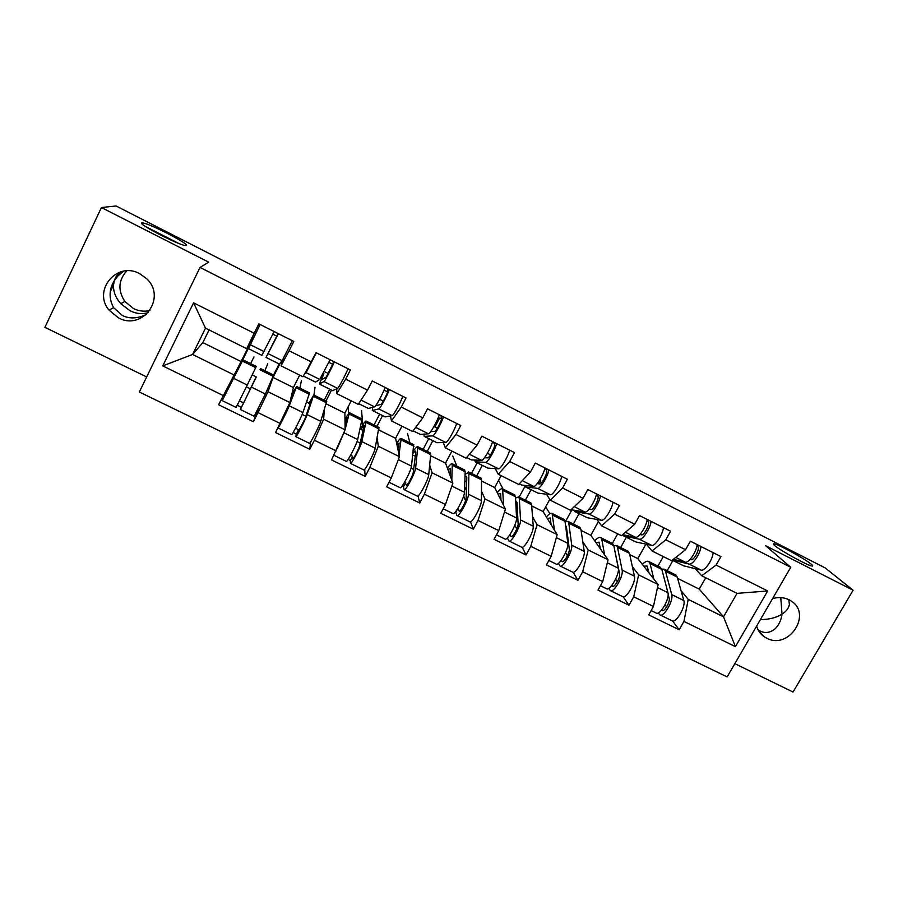 <?xml version="1.0" encoding="UTF-8"?>
<svg xmlns="http://www.w3.org/2000/svg" width="898" height="898" viewBox="0 0 898 898"><rect width="100%" height="100%" fill="white"/><g stroke="black" fill="none" stroke-linecap="round" stroke-linejoin="round"><path stroke-width="1.35" d="M123.542 271.196L117.784 276.101L114.293 280.715L113.507 285.059C113.215 291.547 115.629 297.754 120.759 303.692L130.064 310.753C135.924 313.728 141.985 314.356 148.237 312.65M186.29 245.524C190.522 244.739 151.56 224.377 143.164 222.996L141.906 222.895C136.429 223.097 176.76 244.256 184.921 245.468L186.29 245.524M760.393 619.609C769.227 619.53 776.433 617.701 782.035 614.109L780.755 597.585M811.152 564.124C804.889 558.814 778.678 544.435 774.211 543.84C772.909 543.604 773.066 544.166 774.66 545.524C780.194 550.474 807.414 565.482 811.837 566.009C813.195 566.245 812.959 565.628 811.152 564.124M788.77 599.651L789.432 604.455C788.601 608.339 786.132 611.549 782.035 614.109C781.271 619.889 779.049 624.727 775.367 628.589C770.361 632.809 765.208 633.595 759.91 630.924L758.125 629.902M772.549 598.663C778.341 596.901 783.819 597.271 788.96 599.741L790.756 600.773C812.825 613.671 788.893 650.421 766.6 638.119L764.018 636.592C760.359 633.966 757.89 630.463 756.621 626.119M146.329 314.536C137.428 318.678 129.424 318.981 122.319 315.467L113.586 307.655C108.737 298.462 108.972 289.482 114.293 280.715C115.359 277.044 117.728 274.036 121.365 271.667M118.435 317.836L109.051 310.158C92.292 290.481 116.953 260.903 139.65 273.654L146.52 278.593C167.163 297.384 142.737 331.261 118.435 317.836M149.921 310.54C144.32 311.808 138.876 311.168 133.566 308.609L124.844 301.436C117.717 290.469 118.356 280.266 126.775 270.859M734.833 663.644L793.057 692.032L853.1 590.233L825.262 567.974L116.055 205.968L101.418 207.55L44.9 327.332L146.666 376.947M139.325 391.999L727.144 676.912L790.745 567.3L200.029 267.424L139.325 391.999M657.953 566.088L663.308 556.592M612.369 543.425L617.701 533.827M565.403 521.693L571.891 509.873M519.145 497.088L524.892 486.491M471.506 473.403L477.152 462.818M423.138 449.37L428.761 438.662M434.913 426.988L439.605 418.064M374.039 424.967L379.641 414.146M292.905 392.527L292.299 392.224M324.189 400.182L329.768 389.249M677.597 578.368L699.239 589.122L723.519 616.825L735.428 646.65L767.678 590.963L716.099 565.078L720.948 556.58L690.382 541.191L685.544 549.733L671.569 560.711L652.071 550.979L646.414 544.244M735.428 646.65L683.95 621.416L679.18 629.767L672.568 620.978M629.711 554.594L637.805 558.612L658.133 584.519L653.452 606.464L648.693 614.872L679.18 629.767M653.452 606.464L633.707 596.788L628.959 605.23L623.257 596.811M581.085 530.437L590.817 535.275L608.047 559.768L602.726 581.59L597.978 590.098L628.959 605.23M602.726 581.59L582.656 571.757L577.93 580.299L573.16 572.25M531.706 505.911L543.122 511.579L557.164 534.624L551.159 556.311L546.433 564.909L577.93 580.299M551.159 556.311L530.774 546.321L526.048 554.953L522.266 547.264M481.541 481.002L494.697 487.535L505.439 509.065L498.749 530.617L494.046 539.316L526.048 554.953M498.749 530.617L478.017 520.458L473.325 529.191L470.541 521.839M430.58 455.69L445.531 463.11L452.873 483.09L445.464 504.496L440.783 513.297L473.325 529.191M445.464 504.496L424.395 494.169L419.714 503.003L418.008 495.932M378.81 429.974L395.603 438.314L399.442 456.689L391.292 477.938L386.623 486.839L419.714 503.003M391.292 477.938L369.864 467.431L365.205 476.378L364.655 469.418M326.199 403.853L344.899 413.136L345.113 429.839L331.564 459.933L365.205 476.378M336.2 450.931L314.401 440.245L309.776 449.292L310.663 441.883M289.863 402.54L268.008 391.741L273.037 377.452L293.399 387.554L289.863 402.54L275.551 432.578L309.776 449.292M280.165 423.463L257.995 412.597L253.393 421.746L258.164 408.815M209.077 329.925L202.847 342.587L241.091 361.58L218.584 404.74L253.393 421.746M223.175 395.524L162.751 365.901L193.575 302.817L254.179 333.237L246.669 348.682L253.214 337.221L241.091 361.58M685.544 549.733L665.766 539.81L670.593 531.223L639.522 515.575L634.706 524.219L614.602 514.127L619.418 505.451L587.831 489.545L583.038 498.289L562.597 488.029L567.39 479.251L535.287 463.076L530.505 471.921L509.716 461.493L514.498 452.603L481.856 436.17L477.085 445.116L455.959 434.509L460.719 425.517L427.515 408.803L422.767 417.851L401.283 407.063L406.019 397.971L372.255 380.965L367.529 390.125L345.674 379.158L350.388 369.954L316.04 352.656L311.348 361.928L289.111 350.77L293.792 341.453L258.849 323.852L254.179 333.237M632.327 566.503L638.646 574.888L658.133 584.519M637.805 558.612L645.92 544.132M620.63 547.533L626.344 537.285M638.646 574.888L633.707 596.788M665.766 539.81L652.071 550.979M582.802 541.842L588.246 549.98L608.047 559.768M634.706 524.219L621.45 535.702L601.626 525.813L596.822 519.437M590.817 535.275L598.416 521.547M573.362 524.039L579.053 513.678M588.246 549.98L582.656 571.757M614.602 514.127L601.626 525.813M532.525 516.743L537.038 524.679L557.164 534.624M583.038 498.289L570.511 510.277L550.373 500.231L546.444 494.214M543.122 511.579L549.789 499.344M525.375 500.186L531.055 489.724M537.038 524.679L530.774 546.321M562.597 488.029L550.373 500.231M481.474 491.161L484.987 498.962L505.439 509.065M530.505 471.921L518.741 484.449L498.267 474.234L495.258 468.588M494.697 487.535L501.095 475.637M476.658 475.974L482.316 465.389M484.987 498.962L478.017 520.458M509.716 461.493L498.267 474.234M429.671 465.018L432.084 472.819L452.873 483.09M477.085 445.116L466.118 458.193L445.307 447.81L443.253 442.501M445.531 463.11L451.896 451.088M427.19 451.38L432.825 440.694M432.084 472.819L424.395 494.169M455.959 434.509L445.307 447.81M377.194 438.123L378.305 446.239L399.442 456.689M422.767 417.851L412.631 431.5L391.472 420.938L390.439 415.931M395.603 438.314L401.945 426.168M376.958 426.415L382.57 415.606M378.305 446.239L369.864 467.431M401.283 407.063L391.472 420.938M324.346 409.791L323.617 419.22L345.113 429.839M367.529 390.125L358.235 404.358L336.716 393.616L336.84 388.733M344.899 413.136L351.219 400.845M325.94 401.058L331.53 390.125M323.617 419.22L314.401 440.245M345.674 379.158L336.716 393.616M311.348 361.928L302.929 376.756L281.04 365.834L283.611 358.066M293.399 387.554L299.685 375.139M273.037 377.452L280.457 362.702M268.008 391.741L257.995 412.597M289.111 350.77L281.04 365.834M239.676 366.126L259.758 325.166M273.576 375.027L279.132 363.971M218.584 404.74L237.532 370.245M202.847 342.587L192.565 354.463L233.682 374.78M246.669 348.682L205.507 328.14L192.565 354.463L162.751 365.901M193.575 302.817L205.507 328.14M853.1 590.233L765.59 545.681L790.745 567.3M200.029 267.424L208.706 262.171L101.418 207.55M681.088 590.761L688.238 599.393L723.519 616.825L737.022 593.376L701.708 575.753L695.232 568.659M699.239 589.122L705.716 577.751M667.203 570.679L672.928 560.532M688.238 599.393L683.95 621.416M716.099 565.078L701.708 575.753M767.678 590.963L737.022 593.376M239.317 365.946L237.128 370.055M259.915 324.38L259.533 325.054M278.414 333.697L265.999 357.426L278.099 333.54M260.106 324.481L248.499 348.637L261.857 355.35L274.148 331.553M248.499 348.637L261.857 355.35M277.078 336.29L272.779 334.123M292.31 340.701L282.163 360.648L279.345 364.038L266.021 357.426L279.345 364.038M233.379 378.215L247.264 385.062L236.084 407.411L222.221 400.631L242.999 359.829M247.264 385.062L256.289 366.429L242.988 359.817M255.908 377.328L242.673 404.942L243.56 402.921L239.463 400.766L237.263 405.223L241.326 407.389L240.383 409.522L256.098 377.429M240.395 409.522L254.168 416.268L265.381 394.009L273.632 375.05M246.366 386.903L250.598 388.991M252.192 374.915L256.132 376.868M264.91 370.717L267.739 363.769M253.988 356.921L250.621 363.623M334.348 361.872C331.575 368.427 324.717 381.47 324.01 381.571L319.486 383.917L323.864 373.422L321.697 379.731L326.266 377.003L333.27 363.028L333.18 361.288M307.464 368.752L315.378 353.958M330.082 359.728L319.755 379.439L315.546 382.099L303.322 376.049M316.343 352.802L306.083 372.614L304.624 373.759M332.832 364.341L328.893 362.365M348.009 368.752C345.326 375.33 338.423 388.329 337.603 388.363L332.574 390.652L319.587 384.164M328.365 373.557L324.919 371.839M389.35 389.575C386.926 396.231 379.899 409.061 378.754 408.938L372.378 410.465L372.648 407.344M387.364 388.576L387.936 390.551C388.441 391.595 381.964 404.47 380.976 404.403L375.633 405.806M385.152 387.465C382.705 394.11 375.69 406.951 374.578 406.85L368.348 408.455L358.684 403.685M366.317 391.988L360.962 400.182M387.655 391.932L384.063 390.125M402.787 396.344C400.441 403.022 393.369 415.796 392.134 415.617L385.253 416.897L372.288 410.476M383.323 401.114L379.618 399.262M443.444 416.818C441.356 423.587 434.161 436.192 432.6 435.856L424.271 436.372L423.856 434.138M440.66 415.415L441.715 417.626C442.579 418.838 436.136 431.601 434.789 431.343L430.692 431.68M439.313 414.741C437.191 421.499 430.019 434.116 428.492 433.801L420.309 434.396L413.114 430.849M441.49 417.087L440.682 418.614L438.325 417.424M456.644 423.474C454.646 430.265 447.417 442.815 445.756 442.422L436.956 442.703L424.17 436.372M437.36 428.211L433.947 426.505M496.639 443.612C494.877 450.482 487.535 462.874 485.571 462.324L475.356 461.864L474.526 460.045M493.092 441.827L494.607 444.252C495.819 445.632 489.41 458.283 487.715 457.845L484.46 457.756M492.575 441.569C490.791 448.428 483.461 460.831 481.53 460.304L471.45 459.922L466.646 457.565M509.626 450.156C507.954 457.048 500.568 469.385 498.513 468.801L487.839 468.105L475.222 461.853M490.51 454.871L487.378 453.299M548.97 469.968C547.522 476.928 540.035 489.118 537.678 488.377L525.633 486.963L524.533 485.358M544.951 468.049L546.646 470.451C548.184 471.989 541.808 484.527 539.788 483.921L537.206 483.663M544.974 467.959C543.503 474.907 536.016 487.109 533.693 486.39L521.794 485.055L519.302 483.854M561.744 476.4C560.386 483.393 552.854 495.528 550.407 494.742L537.924 493.103L525.476 486.941M539.496 483.899L540.731 480.048L539.945 479.655M278.066 427.616L278.01 427.931C277.909 429.39 287.641 410.274 289.268 405.806L296.553 386.679L293.029 392.246L291.76 395.098L294.364 391L287.102 409.982L280.333 423.093M278.054 427.953L291.637 434.598C291.67 436.125 301.425 417.065 302.918 412.541L309.586 392.931M293.231 432.387L296.261 434.295L295.869 436.675C295.947 438.224 305.713 419.175 307.161 414.629L313.739 394.985L308.789 403.528L311.55 399.531L304.972 418.782L298.136 432.129L298.506 429.884L295.61 428.032M295.925 436.709L309.417 443.309C309.642 444.914 319.43 425.933 320.743 421.33L326.659 401.417M302.177 414.438L305.848 416.245M308.789 403.528L310.012 404.134M306.667 401.911L308.991 403.056M313.963 395.098L314.985 387.319M301.425 380.561L299.887 388.104M291.76 395.098L292.658 395.535M344.978 419.534L347.167 417.2L345.056 425.495M345.101 429.603L349.367 412.923L344.967 418.681M333.944 455.308L346.269 461.348C346.875 463.132 356.719 444.319 357.662 439.56L362.051 419.007M348.222 459.271L350.299 460.753L350.433 463.379C351.084 465.186 360.94 446.396 361.838 441.614L366.193 421.061C365.711 420.702 364.274 422.475 361.894 426.404L360.839 429.311L364.083 425.596L359.582 445.7C359.032 448.618 353.082 459.967 352.69 458.878L352.555 456.397L350.736 455.05M350.546 463.435L363.769 469.901C364.554 471.776 374.421 453.041 375.184 448.203L378.855 427.358M357.056 441.502L360.188 443.051M360.839 429.311L363.073 430.423M360.255 428.458L361.018 428.84M362.792 424.956L361.557 410.521M348.267 406.592L348.446 413.181M337.424 448.023L344.933 430.243M345 421.465L345.988 421.959M341.846 437.551L339.871 442.243M396.905 444.566L399.127 442.995L398.106 450.291M399.038 454.77L401.204 438.471C400.575 438.022 399.06 439.661 396.658 443.365M389.025 482.271L400.014 487.648C401.17 489.691 411.093 471.113 411.497 466.129L413.675 444.667M413.181 453.097L415.651 451.009L415.785 452.188L413.305 472.168C413.069 475.222 407.075 486.424 406.345 485.178L404.875 481.71M402.259 485.796L403.46 486.795L404.111 489.646C405.312 491.711 415.235 473.156 415.606 468.161L417.828 446.733C417.177 446.261 415.707 447.687 413.45 451.021M404.268 489.724L417.222 496.066C418.558 498.199 428.503 479.689 428.739 474.638L430.692 454.579L430.221 452.884M411.037 468.127L413.641 469.418M412.923 455.118L415.28 456.285M409.915 442.793L407.479 433.408M394.424 469.777L398.274 459.72M397.522 447.485L398.465 447.956M447.877 469.508L450.28 468.374L450.01 475.3M451.795 480.149L452.289 463.862C451.458 463.312 449.831 464.749 447.395 468.184M443.185 508.773L452.884 513.521C454.568 515.811 464.58 497.47 464.457 492.272L465.175 471.719L464.502 469.935M464.996 476.748L466.489 476.243L466.792 477.489L466.141 498.21C466.219 501.387 460.18 512.455 459.125 511.063L458.025 508.133L455.757 512.41L456.914 515.497C458.642 517.809 468.655 499.479 468.498 494.259L468.891 472.337L465.085 474.29M457.116 515.587L469.811 521.805C471.675 524.174 481.698 505.911 481.418 500.646L481.541 479.846L480.789 478.028M465.546 500.815L463.671 495.965M464.85 480.845L466.657 481.743M464.524 490.375L466.5 486.671M456.858 466.129L452.76 455.971M449.202 473.089L450.123 473.538M498.02 494.181L500.635 493.361L500.983 500.141M503.587 505.35L502.577 488.86C501.555 488.209 499.793 489.5 497.29 492.721M496.459 534.849L504.901 538.98C507.101 541.516 517.181 523.388 516.563 517.989L515.486 496.717L514.532 494.798M515.71 500.983L517.001 502.397L518.124 523.826C518.516 527.126 512.421 538.059 511.063 536.521L510.03 534.512M507.359 537.891L508.874 540.922C511.108 543.47 521.199 525.364 520.537 519.953L519.325 498.626L518.685 496.863L515.553 498.064M509.11 541.034L521.558 547.129C523.927 549.744 534.029 531.695 533.244 526.228L531.616 504.721L530.572 502.768M516.765 528.989L514.835 525.15M515.968 506.169L517.237 506.798M516.058 507.954L516.799 506.573M503.116 489.129L498.536 480.385M500.063 498.289L500.949 498.727M600.448 495.898C599.314 502.947 591.67 514.936 588.942 514.004L575.135 511.68L573.822 510.199M589.021 509.267L591.019 509.581C593.365 510.345 599.707 497.919 597.844 496.224L596.407 494.461M596.519 493.911C595.363 500.961 587.73 512.971 585.025 512.051L571.094 509.727M613.02 502.229C611.965 509.312 604.287 521.244 601.469 520.268L587.236 517.719L574.956 511.636M547.353 518.528L550.216 517.955L551.114 524.701M554.504 530.269L552.09 513.465C550.878 512.724 548.981 513.892 546.388 516.956M548.869 560.498L556.087 564.034C558.792 566.795 568.939 548.891 567.828 543.29L565.033 521.323L563.798 519.291M565.549 525.386L566.436 526.913L569.287 549.037C569.961 552.461 563.821 563.259 562.159 561.576L561.306 560.229M558.433 563.405L559.993 565.942C562.732 568.726 572.89 550.844 571.734 545.221L568.804 523.208L567.951 521.345L565.1 521.895M560.273 566.077L572.486 572.06C575.337 574.888 585.518 557.063 584.25 551.394L580.905 529.214L579.58 527.137M567.401 555.795L565.527 552.685M566.268 531.088L567.02 531.459M549.913 513.69L545.67 506.91M550.137 523.096L550.99 523.512M651.106 521.412C650.264 528.552 642.485 540.338 639.387 539.227L623.885 536.005L622.482 534.804M639.971 534.534L641.441 534.826C644.102 535.747 650.399 523.433 648.221 521.581L647.088 520.324M647.234 519.459C646.38 526.598 638.613 538.407 635.537 537.296L622.651 534.658M663.476 527.642C662.713 534.804 654.9 546.545 651.724 545.378L635.795 541.954L623.683 535.949M595.924 542.527L599.022 542.179L600.436 548.947M604.601 554.852L601.84 539.619L600.841 537.7C599.449 536.869 597.417 537.913 594.734 540.843M600.414 585.721L606.464 588.684C609.641 591.67 619.867 573.99 618.284 568.198L613.805 545.557L612.313 543.402M614.67 549.946L619.62 573.844C620.585 577.38 614.412 588.044 612.458 586.237L611.83 585.406M608.743 588.381L610.303 590.57C613.525 593.567 623.751 575.91 622.123 570.095L617.532 547.41L616.455 545.456L613.805 545.58M610.629 590.727L622.595 596.586C625.928 599.64 636.177 582.027 634.437 576.179L629.442 553.325L627.848 551.125M617.397 581.702L615.635 579.131M599.426 547.511L600.257 547.926M690.079 559.443L691.056 559.667C694.019 560.745 700.283 548.543 697.802 546.534L696.983 545.703M697.14 544.603C696.579 551.821 688.676 563.428 685.253 562.148L673.32 559.342M700.945 546.512C700.406 553.74 692.493 565.336 689.047 564.045L672.378 560.083M713.124 552.652C712.653 559.903 704.706 571.454 701.17 570.107L683.614 565.819L672.243 560.195L683.614 565.819M643.754 566.178L647.088 566.032L648.985 572.857M653.879 579.098L650.051 563.574L648.85 561.564C647.29 560.644 645.123 561.587 642.339 564.382M651.14 610.55L656.045 612.952C659.693 616.151 669.975 598.685 667.932 592.702L661.837 569.422L660.086 567.143M658.279 612.885L659.828 614.804C663.51 618.026 673.792 600.571 671.726 594.577L665.508 571.251L664.228 569.209L661.725 569.04M660.187 614.973L671.929 620.72C675.723 623.998 686.027 606.599 683.838 600.56L677.227 577.077L675.386 574.754M668.123 594.251L669.178 598.259C670.413 601.918 664.194 612.447 661.961 610.505L661.579 610.101M666.698 606.902L665.07 604.769M647.963 571.555L648.76 571.947M178.32 243.257L145.476 226.521M264.012 351.578L250.104 344.63M282.163 360.648L268.334 353.733M243.56 402.921L241.326 407.389M251.575 387.195L265.381 394.009M259.87 369.718L273.172 376.318M242.348 361.007L255.717 367.652M319.755 379.439L306.083 372.614M315.546 382.099L303.344 376.015M337.603 388.363L324.01 381.571M332.731 390.675L319.632 384.142M374.578 406.85L361.131 400.126M368.348 408.455L358.706 403.64M392.134 415.617L378.754 408.938M385.253 416.897L372.378 410.465M428.492 433.801L415.684 427.392M420.309 434.396L413.136 430.816M445.756 442.422L432.6 435.856M436.956 442.703L424.271 436.372M481.53 460.304L469.418 454.253M471.45 459.922L466.668 457.531M498.513 468.801L485.571 462.324M487.839 468.105L475.356 461.864M533.693 486.39L522.277 480.677M521.794 485.055L519.336 483.82M550.407 494.742L537.678 488.377M537.924 493.103L525.633 486.963M298.506 429.884L296.261 434.295M307.161 414.629L320.743 421.33M313.436 396.321L326.524 402.832M289.268 405.806L302.918 412.541M296.194 387.756L309.35 394.289M352.555 456.397L350.299 460.753M361.838 441.614L375.184 448.203M366.137 422.509L379.023 428.907M344.237 432.926L357.662 439.56M349.176 414.079L362.119 420.511M405.716 482.484L403.46 486.795M415.606 468.161L428.739 474.638M418.019 448.282L430.692 454.579M398.319 459.619L411.497 466.129M401.316 439.986L414.057 446.317M468.498 494.259L481.418 500.646M469.07 473.65L481.541 479.846M451.851 486.054L464.457 492.272M452.626 465.49L465.175 471.719M510.895 536.308L511.478 536.6M520.537 519.953L533.244 526.228M519.325 498.626L531.616 504.721M504.519 512.051L516.563 517.989M503.149 490.577L515.486 496.717M585.025 512.051L574.282 506.674M601.469 520.268L588.942 514.004M587.236 517.719L575.135 511.68M561.957 561.34L562.642 561.677M571.734 545.221L584.25 551.394M568.804 523.208L580.905 529.214M556.333 537.621L567.828 543.29M552.876 515.295L565.033 521.323M635.537 537.296L625.435 532.245M651.724 545.378L639.387 539.227M635.795 541.954L623.885 536.005M612.212 585.99L612.997 586.372M622.123 570.095L634.437 576.179M617.532 547.41L629.442 553.325M607.317 562.788L618.284 568.198M601.84 539.619L613.805 545.557M685.253 562.148L675.779 557.411M701.17 570.107L689.047 564.045M661.68 610.236L662.567 610.674M671.726 594.577L683.838 600.56M665.508 571.251L677.227 577.077M657.482 587.55L667.932 592.702M650.051 563.574L661.837 569.422M110.263 291.839L113.507 285.059M117.784 276.101L119.131 273.284M142.513 224.343L143.164 222.996M773.739 544.659L774.211 543.84M764.018 636.592L758.597 630.733M109.051 310.158L113.586 307.655M120.759 303.692L124.844 301.436M145.33 226.419L178.534 243.336M260.42 368.494L273.666 375.072M296.576 386.454L309.664 392.965M313.739 394.985L326.76 401.462M349.3 412.665L362.186 419.074M366.193 421.061L379.012 427.437M401.204 438.471L413.888 444.768M417.828 446.733L430.445 452.996M452.289 463.862L464.771 470.058M468.655 471.989L481.07 478.163M502.577 488.86L514.868 494.966M518.685 496.863L530.92 502.936M552.09 513.465L564.191 519.482M567.951 521.345L579.996 527.339M600.841 537.7L612.75 543.616M616.455 545.456L628.319 551.361M648.85 561.564L660.58 567.39M664.228 569.209L675.913 575.012"/></g></svg>
